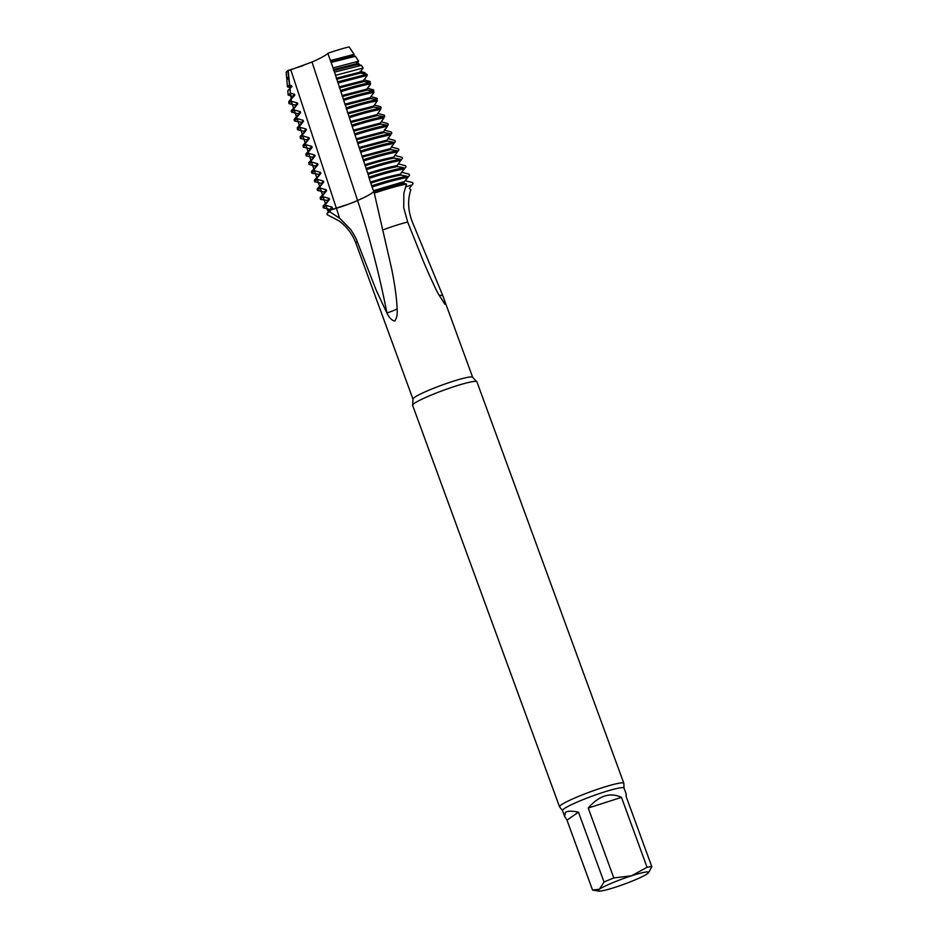 <?xml version="1.0" encoding="UTF-8"?>
<svg xmlns="http://www.w3.org/2000/svg" width="938" height="938" viewBox="0 0 938 938"><rect width="100%" height="100%" fill="white"/><g stroke="black" fill="none" stroke-linecap="round" stroke-linejoin="round"><path stroke-width="1.41" d="M648.557 872.68L651.816 866.689A32.76 3.365 159.9 0 0 647.056 867.275L631.591 875.775A26.897 2.767 159.9 0 0 599.452 889.224A26.897 2.767 159.9 0 0 598.667 891.1A26.897 2.767 159.9 0 0 615.094 887.301A26.897 2.767 159.9 0 0 647.232 873.864A26.897 2.767 159.9 0 0 648.357 872.915A26.897 2.767 159.9 0 0 631.591 875.775L613.815 877.956L588.232 808.04C599.042 795.623 610.122 792.059 621.472 797.359L588.232 808.04M621.472 797.359L647.056 867.275M613.815 877.956A32.76 3.365 159.9 0 0 604.037 882.048L599.452 889.224L592.558 890.068L566.974 820.152L564.594 816.318L565.497 812.331C567.654 810.901 571.969 810.842 578.453 812.132L566.974 820.152M578.453 812.132L604.037 882.048M593.484 890.244L592.558 890.068M651.816 866.689L626.232 796.772L626.115 793.794L624.028 788.072A32.76 3.365 159.9 0 0 597.776 794.146A32.76 3.365 159.9 0 0 564.16 808.685A32.76 3.365 159.9 0 0 562.495 810.584L564.594 816.318M624.028 788.072L623.84 783.582A34.225 3.518 159.9 0 0 623.84 783.312A34.225 3.518 159.9 0 0 596.427 789.655A34.225 3.518 159.9 0 0 561.299 804.839A34.225 3.518 159.9 0 0 559.552 806.832A34.225 3.518 159.9 0 0 559.74 807.043L562.495 810.584M623.84 783.312L476.914 381.801A34.225 3.518 159.9 0 0 476.586 381.52A34.225 3.518 159.9 0 0 447.754 388.766A34.225 3.518 159.9 0 0 414.362 403.34A34.225 3.518 159.9 0 0 412.685 404.899A34.225 3.518 159.9 0 0 412.626 405.333L559.552 806.832M398.72 163.106L399.096 164.068L405.533 165.756L406.002 166.87L402.25 171.537L402.613 172.498L409.062 174.175L409.531 175.3L405.767 179.979L406.142 180.928L412.603 182.605L413.072 183.731L412.087 184.915A39.115 4.022 159.9 0 1 405.521 186.861A39.115 4.022 159.9 0 0 412.087 184.915L409.296 188.409L410.856 189.699C407.28 200.544 408.03 211.941 413.119 223.865L442.689 295.411C444.506 299.961 445.257 302.939 444.952 304.346L438.585 294.368C435.255 288.517 426.872 269.745 422.768 259.803L407.678 222.072L403.727 207.732L403.856 193.076L406.553 184.036C398.005 185.759 387.242 188.796 374.285 193.134L391.732 269.183C394.335 282.045 396.786 297.627 397.126 309.036C397.595 314.312 396.797 318.322 394.722 321.077C391.803 320.386 389.223 317.771 386.972 313.198L376.267 290.346L357.237 241.641C356.581 238.92 351.621 230.431 349.98 228.731L339.556 218.132L329.508 211.66L327.022 213.571L327.139 214.65M437.706 292.703A880.829 682.829 -102.8 0 0 438.597 294.391A39.115 7.223 153.8 0 0 442.689 295.411L442.877 295.916M330.411 209.573L323.247 207.814L323.094 206.079L325.592 204.261L325.967 205.422L332.04 207.099L332.392 208.072L330.903 209.913L336.39 208.283A21.515 2.216 159.9 0 0 357.589 200.509A39.115 4.022 159.9 0 0 373.652 191.235L371.671 185.841C385.753 181.233 397.536 178.032 407.022 176.25L407.467 177.376L403.774 182.605L404.126 183.578L406.553 184.036M404.126 183.578C395.871 185.138 385.764 187.846 373.816 191.704L374.285 193.134L373.652 191.235L387.746 186.428L403.774 182.605M404.513 181.55L387.746 186.428L404.513 181.55M438.585 294.368L438.234 293.711M328.394 211.965L330.903 209.913L329.508 211.66M378.096 189.652L373.652 191.235A39.115 4.022 159.9 0 1 357.589 200.509A880.829 816.869 -124.9 0 1 386.925 312.975A880.829 816.869 -124.9 0 1 386.972 313.198M330.903 209.913L336.39 208.283A21.515 2.216 159.9 0 0 357.589 200.509L312.014 62.025L290.803 69.799L336.39 208.283A859.853 797.417 -124.9 0 1 339.556 218.132M286.958 79.554L286.711 78.464L288.529 76.869L289.068 77.889L286.852 79.836L287.438 86.788L289.467 85.006L291.601 85.593L291.953 86.566L287.814 90.798L288.165 95.113M288.939 101.386L293.066 96.52L288.201 95.101L290.417 93.143L294.485 94.269L294.837 95.242L288.787 101.75M312.671 173.378L311.369 171.889L314.031 169.543L314.418 170.704L320.479 172.381L320.843 173.354L316.927 178.232L317.302 179.381L323.376 181.069L323.727 182.042L319.811 186.908L320.198 188.057L326.26 189.746L326.612 190.719L322.695 195.585L323.082 196.746L329.144 198.422L329.496 199.395L325.592 204.261M311.744 173.038L314.418 170.704M315.965 166.214L309.411 164.642L308.708 162.626L311.146 160.867L311.533 162.028L317.595 163.704L317.947 164.678L314.031 169.543M308.872 164.338L311.533 162.028M313.151 157.42L306.527 155.943L305.835 153.938L308.262 152.191L308.637 153.34L314.711 155.028L315.062 156.001L311.146 160.867M305.999 155.649L308.637 153.34M310.279 148.732L303.642 147.243L302.962 145.249L305.366 143.514L305.753 144.663L311.815 146.351L312.166 147.325L308.262 152.191M303.126 146.949L305.753 144.663M307.406 140.043L300.758 138.543L300.09 136.549L302.482 134.838L302.868 135.987L308.93 137.663L309.282 138.636L305.366 143.514M300.242 138.261L302.868 135.987M304.463 131.426L297.874 129.854L297.217 127.861L299.597 126.149L299.972 127.31L306.046 128.987L306.398 129.96L302.482 134.838M297.369 129.573L299.972 127.31M294.157 119.701L296.701 117.473L297.088 118.634L303.15 120.31L303.502 121.283L299.597 126.149M295.306 121.19L294.497 120.873L297.088 118.622M291.272 111.001L293.817 108.796L294.204 109.945L300.266 111.634L300.617 112.607L296.701 117.473M294.321 119.185L298.823 113.897L291.624 112.173L294.204 109.945M289.479 103.778L288.927 103.415L291.355 101.281L297.369 102.957L297.733 103.919L293.817 108.796M311.627 171.314L317.947 164.678M318.908 174.808L320.479 172.381M321.781 183.496L314.629 181.738L317.302 179.381M314.629 181.738L314.464 180.014L316.927 178.232M324.654 192.184L317.501 190.426L320.198 188.057M317.114 189.265L319.811 186.908M321.347 199.466L320.374 199.126L323.082 196.746M320.374 199.126L320.221 197.39L322.695 195.585M323.247 207.814L325.967 205.422M331.114 62.389L330.457 60.536L354.095 54.345L353.931 56.034L355.396 56.315L331.114 62.389L333.06 67.923L358.621 61.181L356.932 63.573L357.284 64.546L361.365 65.308L334.491 72.132L333.06 67.923M337.41 81.008L337.657 81.876L366.864 74.219L367.309 75.345L363.627 80.574L363.967 81.547L370.217 82.72L370.662 83.857L366.969 89.075L367.321 90.048L373.559 91.221L374.004 92.358L370.311 97.575L370.662 98.549L376.912 99.721L376.267 99.838L377.357 100.858L373.664 106.076L374.016 107.049L380.253 108.233L380.699 109.359L377.006 114.588L377.357 115.55L383.595 116.734L384.041 117.86L380.347 123.089L380.699 124.062L386.948 125.235L387.394 126.36L383.701 131.59L384.052 132.563L390.243 133.724L390.736 134.861L387.042 140.09L387.394 141.063L393.62 142.236L394.077 143.362L390.396 148.591L390.736 149.564L396.985 150.737L397.431 151.874L393.737 157.092L394.089 158.065L400.327 159.237L400.772 160.375L397.079 165.604L397.431 166.565L403.68 167.738L404.114 168.875L400.432 174.105L400.784 175.078L407.022 176.25M338.079 81.735L338.501 82.872L367.309 75.345M368.435 175.242L368.833 177.176L369.513 176.954C383.126 172.533 394.511 169.461 403.668 167.75M369.513 176.954L369.935 178.091C383.56 173.671 394.945 170.599 404.114 168.875M397.431 166.565C389.446 168.078 379.667 170.681 368.095 174.386L360.72 152.319C374.004 148.028 385.131 145.038 394.077 143.373M360.72 152.319L360.344 151.17C373.605 146.891 384.709 143.913 393.632 142.236L393.632 142.236M360.344 151.17L357.882 143.655C370.967 139.445 381.918 136.514 390.736 134.861M357.882 143.655L357.507 142.506C370.545 138.308 381.473 135.389 390.29 133.735L390.29 133.735M357.507 142.506L355.045 134.99C367.79 130.898 378.483 128.037 387.136 126.407M355.045 134.99L354.67 133.841C367.379 129.761 378.049 126.911 386.691 125.282M354.67 133.841L352.219 126.337C364.894 122.268 375.505 119.443 384.041 117.86M352.219 126.337L351.832 125.176C364.472 121.143 375.059 118.329 383.595 116.734M351.832 125.176L349.382 117.672C361.857 113.686 372.292 110.919 380.699 109.359M349.382 117.672L349.006 116.523C361.435 112.56 371.847 109.793 380.253 108.233M349.006 116.523L346.544 109.007C358.457 105.22 368.517 102.535 376.713 100.976M346.544 109.007L346.169 107.858C358.058 104.071 368.083 101.398 376.267 99.838M345.864 106.686L343.707 100.343C355.783 96.52 365.879 93.859 374.004 92.358M343.707 100.343L343.331 99.194C355.373 95.371 365.445 92.721 373.559 91.221M343.05 98.127L340.869 91.69C352.735 87.938 362.666 85.323 370.662 83.857M340.869 91.69L340.494 90.529C352.336 86.788 362.244 84.186 370.217 82.72M340.236 89.567L335.546 75.345L363.158 68.005L360.274 72.074L360.626 73.047L366.875 74.219M335.581 75.439L334.491 72.132M372.046 186.99C386.151 182.382 397.958 179.17 407.467 177.376M366.383 169.661C380.078 165.205 391.545 162.11 400.772 160.375M366.008 168.5C379.679 164.056 391.123 160.973 400.327 159.237M363.545 160.996C377.041 156.611 388.344 153.574 397.431 151.874M363.17 159.835L363.17 159.788C376.619 155.485 387.886 152.46 396.985 150.737M356.651 139.774L384.052 132.563M359.512 148.427L387.394 141.063M362.795 158.1L362.373 157.08L390.736 149.564M362.056 156.095L390.396 148.591M365.609 166.671L365.234 165.733C376.619 162.098 386.233 159.542 394.089 158.065M371.671 185.841L369.209 178.326L369.935 178.091M371.26 183.825L370.956 183.039C382.716 179.264 392.659 176.614 400.784 175.078M366.395 74.911L364.847 72.648L360.215 71.3M359.664 64.992L358.656 63.479L356.663 62.869M399.951 161.547L402.461 158.44L401.992 157.326L395.566 155.626L395.191 154.664M391.662 146.234L392.037 147.196L398.451 148.896L398.92 150.021L397.419 151.85M388.133 137.804L388.508 138.765L394.898 140.466L395.379 141.591L394.03 143.233M384.592 129.374L384.967 130.323L391.357 132.047L391.826 133.161L390.642 134.626M381.438 121.893L387.816 123.617L388.285 124.742L387.253 126.009M377.897 113.463L384.263 115.186L384.732 116.312L383.853 117.391M374.368 105.033L380.711 106.768L381.191 107.882L380.465 108.773M370.827 96.602L377.17 98.338L377.076 100.155M367.286 88.16L373.617 89.919L373.687 91.537M363.756 79.73L370.064 81.489L370.287 82.907M358.621 61.181L355.396 56.315M363.158 68.005L361.365 65.308M354.095 54.345L349.135 46.9A38.622 3.975 159.9 0 0 327.784 53.314C326.072 55.225 320.808 58.121 312.014 62.025M327.784 53.314L330.457 60.536M387.746 186.428L373.488 190.719L373.195 189.699M289.467 85.006L288.693 78.335M290.417 93.143L289.936 89.075M291.355 101.281L291.179 99.803M290.803 69.799L287.814 70.69A38.622 3.975 159.9 0 0 286.184 72.578L286.7 78.464M288.529 76.869L287.814 70.69M387.394 126.36L386.948 125.235M377.357 100.858L376.912 99.721M368.833 177.176L369.209 178.326M303.056 65.648L288.177 70.432L291.366 101.48L327.784 210.839L348.643 204.132M476.586 381.52L472.67 377.334A31.786 3.271 159.9 0 0 447.215 383.232A31.786 3.271 159.9 0 0 414.596 397.337A31.786 3.271 159.9 0 0 412.978 399.178L355.924 243.27C352.454 234.031 346.779 226.55 338.899 220.829L327.128 214.685M386.925 312.975A39.115 5.851 167.1 0 0 397.126 309.036M407.678 222.072A31.786 3.271 159.9 0 0 382.493 230.08M357.237 241.641A31.786 3.271 159.9 0 0 355.924 243.27M288.142 78.745C286.184 78.909 286.371 78.3 288.716 76.916M287.309 79.144L289.068 77.889M293.066 96.52L294.837 95.242M292.867 96.133L294.485 94.269M287.943 90.47L291.953 86.566M290.194 87.832L291.601 85.593M291.448 110.496L297.733 103.919M295.74 104.833L297.369 102.957M298.823 113.897L300.617 112.607M298.624 113.533L300.266 111.634M301.59 122.737L303.502 121.283M301.708 122.585L303.15 120.31M300.125 136.538L306.398 129.96M304.381 130.921L306.046 128.987M302.962 145.249L309.282 138.636M307.254 139.621L308.93 137.663M305.835 153.938L312.166 147.325M310.138 148.321L311.815 146.351M308.708 162.637L315.062 156.001M313.011 157.021L314.711 155.028M315.895 165.709L317.595 163.704M328.347 211.976L332.392 208.072M330.282 209.197L332.04 207.099M323.094 206.079L329.496 199.395M327.409 200.498L329.144 198.422M320.221 197.39L326.612 190.719M324.525 191.809L326.26 189.746M317.349 188.702L323.727 182.042M321.652 183.109L323.376 181.069M314.464 180.014L320.843 173.354M330.844 61.931L353.931 56.034M330.516 60.947L353.579 55.072M333.717 70.573L357.284 64.546M333.389 69.588L356.932 63.573M336.59 79.214L360.626 73.047M336.261 78.241L360.274 72.074M339.45 87.867L363.967 81.547M339.134 86.882L363.627 80.574M342.323 96.52L367.321 90.048M342.007 95.535L366.969 89.075M345.196 105.162L370.662 98.549M344.867 104.188L370.311 97.575M348.057 113.815L374.016 107.049M347.74 112.83L373.664 106.076M350.929 122.468L377.357 115.55M350.601 121.483L377.006 114.588M353.79 131.121L380.699 124.062M353.474 130.136L380.347 123.089M356.334 138.789L383.701 131.59M359.195 147.442L387.042 140.09M364.917 164.748C376.279 161.125 385.881 158.569 393.737 157.092M367.778 173.401C379.327 169.708 389.106 167.105 397.079 165.604M370.639 182.066C382.387 178.29 392.319 175.641 400.432 174.105M598.667 891.1L593.766 890.291M327.01 213.547L328.37 211.953M412.978 399.178L412.685 404.899M472.67 377.334L443.029 296.326M289.971 87.433L287.896 87.093M294.497 120.873L294.11 119.712M291.624 112.173L291.237 111.024M295.951 105.208L289.443 103.79M297.24 127.849L301.743 122.561M301.614 122.233L295.048 121.143M318.756 174.398L312.319 173.319M317.501 190.426L317.114 189.277M327.573 200.509L321.007 199.419M288.752 101.761L288.892 103.426"/></g></svg>
